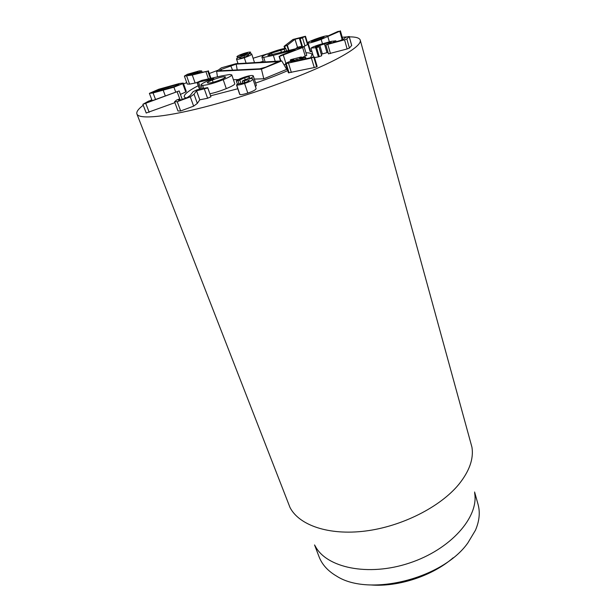 <?xml version="1.0" encoding="UTF-8"?>
<svg xmlns="http://www.w3.org/2000/svg" width="616" height="616" viewBox="0 0 616 616"><rect width="100%" height="100%" fill="white"/><g stroke="black" fill="none" stroke-linecap="round" stroke-linejoin="round"><path stroke-width="0.92" d="M319.789 39.393L311.465 41.572L316.07 39.362L324.016 37.114L319.789 39.393M316.424 40.564L316.07 39.362M308.092 43.051L307.53 42.881C307.423 42.404 309.902 41.203 314.961 39.285C321.19 37.022 325.34 35.843 327.427 35.743L327.881 35.982L337.891 31.47L339.786 31.208L321.182 39.386C314.576 41.788 310.21 43.012 308.092 43.051L310.641 51.598L310.079 51.405L307.53 42.881M342.689 39.285L340.556 40.463M322.453 43.728L321.182 39.386M311.912 51.505L310.641 51.598M332.324 42.766L343.02 39.74L344.991 37.715L347.401 36.798L349.164 36.544L346.854 38.954L344.552 39.832L325.841 44.868L331.462 42.365L328.805 42.512L315.284 46.901L319.065 46.693L316.624 47.671L311.188 48.048C312.127 47.232 314.791 46.123 319.173 44.722L331.185 41.364L335.882 40.795L332.34 42.75M335.905 41.765L335.72 41.103M351.659 45.461L349.418 48.079L347.124 48.957L328.505 53.831M329.098 43.513L328.805 42.512M328.02 52.345L322.376 53.954L319.758 45.045M322.376 53.954L321.306 54.308M321.652 55.656L319.026 46.754M321.683 55.756L318.364 56.918L315.7 47.917M318.364 56.918L314.514 57.565M293.824 59.729L291.029 60.037L290.282 60.014L290.821 59.644L300.916 57.034L301.555 57.049L299.607 58.05L305.675 57.388L302.133 58.582L296.589 59.375L290.767 61.962L314.329 56.949L311.411 58.043L286.171 63.563L285.524 63.533L286.178 63.102L293.817 59.667M301.108 57.873L300.97 57.434M314.329 56.949L317.171 66.466L316.655 66.844L314.26 67.56L311.411 58.043M314.26 67.56L288.419 72.827L285.524 63.533M244.598 77.077C249.827 75.445 252.729 75.067 253.307 75.945L253.322 76.007C252.93 76.985 251.567 77.939 249.241 78.871L249.241 78.894C251.305 78.455 252.537 78.486 252.937 78.979L252.953 79.048C252.814 80.157 250.027 81.628 244.583 83.468C240.225 84.816 237.584 85.308 236.66 84.962L238.184 83.93L244.46 82.775C247.54 81.743 249.11 80.896 249.18 80.234L249.164 80.172C248.825 79.649 247.185 79.849 244.252 80.781L242.234 81.081L244.282 80.065C247.724 78.91 249.503 77.955 249.626 77.2L249.611 77.123C249.365 76.577 247.694 76.792 244.606 77.762L237.992 80.758L236.467 80.75C237.568 79.764 240.279 78.54 244.598 77.077M256.356 85.239L253.322 76.007M256.402 85.37L255.455 86.64M256.048 88.45L252.953 79.048M256.087 88.581C255.971 89.751 253.207 91.253 247.794 93.093L244.583 83.468M247.794 93.093C243.451 94.425 240.81 94.895 239.886 94.51L236.66 84.962M239.886 94.51L236.498 84.869M244.868 82.636L244.252 80.781M245.26 79.734L244.606 77.762M240.964 83.63L239.724 79.941M238.985 83.707L237.992 80.758M196.904 89.859L207.099 87.718L207.731 87.688L207.099 88.142L196.573 90.768L194.032 94.217L190.29 96.866L177.239 101.694L174.567 101.748L176.669 100.008L179.456 98.991L178.532 100.269L180.018 100.216L187.426 97.459L190.136 95.565L193.139 91.645L196.904 89.859M207.731 87.688L210.926 96.781L207.607 98.252L199.8 99.815L196.573 90.768M199.8 99.815L196.504 90.806M199.73 99.846L197.328 103.411L194.032 94.217M197.328 103.411L193.64 106.144L180.65 110.972L177.239 101.694M180.65 110.972L177.978 110.98L174.567 101.748M179.834 100.246L179.51 99.361M179.141 90.945L142.874 104.312L148.733 101.047L151.151 100.416L148.448 102.056L179.141 90.945M174.913 102.672L146.231 112.982M151.351 100.986L151.143 100.447M151.089 101.086L150.912 100.616M177.685 85.378L177.385 84.554L179.064 84.677L174.336 86.587L153.261 92.084L158.32 89.836L177.385 84.554M158.736 90.952L158.32 89.836M182.736 83.661L173.912 87.187L153.068 92.947L149.388 93.355L158.789 89.235L179.395 83.522L183.275 83.075L182.736 83.661L185.755 91.992L180.426 94.394M175.675 91.977L173.912 87.187M155.517 99.446L153.068 92.947M183.275 83.075L186.278 91.391L185.755 91.992M284.684 46.346L284.176 46.246L293.008 39.455L305.482 36.267L300.169 38.816L301.401 37.73L294.972 39.27L287.372 45.261L284.684 46.346L285.316 48.387M305.482 36.267L307.9 44.344L303.472 46.685M302.002 46.978L299.553 38.862M301.794 46.277L297.482 47.27L295.041 39.239M297.482 47.27L294.972 39.27M288.95 50.389L287.372 45.261M297.413 47.309L295.888 48.564M243.89 55.24L239.963 55.856L243.728 53.954L247.655 53.33L243.89 55.24M244.129 55.163L243.728 53.954M248.579 54.993C248.494 55.525 247.047 56.264 244.229 57.226C241.395 58.12 239.863 58.358 239.624 57.95L239.616 57.927C239.709 57.404 241.164 56.657 243.998 55.694C246.793 54.816 248.317 54.578 248.571 54.986L248.579 54.993M244.475 57.149L243.998 55.694M246.092 63.14L244.306 57.712C239.562 59.213 236.96 59.644 236.505 59.005L236.498 58.974C236.636 58.412 237.761 57.688 239.847 56.811L236.89 56.872C236.975 56.141 239.231 55.024 243.659 53.5C248.002 52.144 250.358 51.752 250.727 52.314L248.032 54.116M238.053 63.641L236.513 59.036L238.053 63.641M248.04 54.123C250.188 53.615 251.405 53.569 251.705 53.992L251.705 53.992C251.551 54.855 249.08 56.094 244.306 57.712M254.316 61.993L251.705 53.992L254.316 61.993L253.931 62.647M196.442 73.05L187.788 75.037L189.459 74.012L196.635 71.98L198.152 72.01L196.442 73.05M189.805 74.998L189.459 74.012M196.935 72.834L196.635 71.98M196.566 73.504L207.785 71.133L192.292 75.029L184.376 76.114L187.372 74.297L199.307 70.879L201.671 70.925L196.558 73.489M208.454 78.894L205.944 71.718M197.128 82.582L189.574 84.146L186.71 76.176M189.574 84.146L187.226 84.03L184.376 76.114M349.31 36.868C355.871 36.845 359.521 37.93 360.26 40.132C361.284 43.875 353.33 50.227 336.398 59.19C308.678 73.689 256.295 93.147 212.081 105.059C167.775 117.025 138.816 119.82 136.914 113.991C136.213 111.873 138.315 108.955 143.228 105.244M145.353 103.711L151.767 99.63M183.583 83.93L186.71 82.59M209.278 73.504L218.21 70.162M236.344 63.748L237.907 63.217M253.091 58.243L267.96 53.677M342.211 37.222L346.977 36.922M259.775 62.278L263.232 61.277L259.775 62.278M305.967 52.791C309.617 52.791 311.65 53.399 312.058 54.608L310.664 57.55L312.058 54.608C311.65 53.399 309.617 52.791 305.967 52.791M287.734 70.617C278.317 74.79 267.621 78.933 255.64 83.044C267.621 78.933 278.317 74.79 287.734 70.617M237.799 88.758L210.587 95.819L237.799 88.758M185.994 98.16L184.238 96.881C183.761 94.51 188.427 90.791 198.237 85.709C188.427 90.791 183.761 94.51 184.238 96.881L185.994 98.16M370.994 584.969C398.383 587.14 432.447 575.875 453.137 557.803M474.59 491.999L478.016 504.235C480.272 512.273 479.417 520.943 475.452 530.245L467.867 542.904C442.712 578.817 368.838 597.066 336.659 576.145C327.928 571.047 322.068 564.595 319.08 556.795L314.545 544.929M474.651 493.085C478.971 517.07 450.727 549.503 409.317 563.078C367.983 576.869 325.972 567.675 315.138 545.845M136.914 113.991L289.982 507.438C298.983 525.163 328.567 535.643 365.203 531.061C401.801 526.518 440.325 506.96 458.858 484.322C469.415 471.14 473.781 458.789 471.956 447.262L360.26 40.132M224.748 77.832L224.37 76.707L225.579 76.954C225.695 77.431 224.055 78.363 220.659 79.757C215.338 81.828 211.257 82.952 208.408 83.114L207.292 82.867C207.192 82.375 208.886 81.42 212.366 80.003C217.502 78.001 221.498 76.9 224.37 76.707M213.159 82.275L212.366 80.003M203.727 88.427L202.649 85.385C207.7 85.008 214.56 83.106 223.215 79.68C229.006 77.323 231.862 75.722 231.778 74.875L234.773 83.714C234.873 84.615 232.04 86.255 226.28 88.627C220.22 91.076 214.753 92.793 209.864 93.771M200.939 89.012L198.506 82.144L213.875 78.656L208.863 80.504C203.596 82.636 200.97 84.138 200.993 85L202.649 85.385M199.746 89.258L197.289 82.352L198.506 82.144M231.778 74.875L229.837 74.49L221.945 75.845L201.763 80.403L197.289 82.352M305.259 56.233L302.633 47.532L304.135 46.7L306.753 55.386L301.74 57.665M280.896 60.953L279.471 56.403L302.633 47.532M285.732 64.203L284.007 64.78M295.241 49.596L280.596 55.494L279.471 56.403M275.221 61.307L273.342 55.363L295.233 49.573M281.443 52.375L280.788 50.281L284.222 49.265L285.77 48.433L284.723 48.472C281.042 49.072 275.737 50.689 268.807 53.33C264.048 55.263 261.746 56.526 261.9 57.126L263.694 57.388L273.342 55.363M272.118 54.77L271.579 53.061L280.788 50.281M304.135 46.7L268.822 55.332L267.744 55.171L271.579 53.061M217.463 76.854L216.624 71.333L221.398 67.814L235.582 63.794L281.743 60.899L286.694 69.385L263.794 78.802L254.339 79.079M238.377 79.556L233.41 79.703M221.152 69.462L236.198 64.11L278.317 61.631L265.881 67.113L259.767 68.815L219.311 70.825L221.152 69.462L221.675 70.709M281.743 60.899L261.438 69.138L216.624 71.333M263.794 78.802L261.438 69.138M342.188 39.709L339.786 31.208M329.352 41.819L327.851 36.629M351.69 45.576L349.164 36.544M349.418 48.079L346.854 38.954M347.124 48.957L344.552 39.832M330.453 53.553L327.827 44.498M326.996 52.622L324.393 43.69M319.281 56.68L316.624 47.671M291.283 60.853L291.029 60.037M305.39 58.72L305.105 57.773M302.379 59.39L302.133 58.582M297.382 60.499L297.004 59.252M296.958 60.591L296.589 59.375M316.655 66.844L313.814 57.311M291.353 72.449L288.457 63.117M289.073 72.873L286.171 63.563M244.606 82.729L243.982 80.865M237.406 84.215L236.328 81.019L237.399 84.215M207.607 98.252L204.389 89.135M193.64 106.144L190.29 96.866M179.78 98.953L177.208 91.915M182.298 99.599L179.164 91.022M149.172 112.281L145.823 103.542M146.261 113.075L142.912 104.343M153.769 92.146L153.615 91.722M168.391 88.288L167.96 87.102M165.281 95.827L163.201 90.229M307.507 44.645L305.089 36.56M304.974 46.031L302.533 37.922M302.587 46.839L300.169 38.816M288.55 50.497L287.002 45.492M210.341 78.463L207.785 71.133M195.149 83.044L192.292 75.029M226.28 88.627L223.215 79.68M285.87 63.248L283.391 55.286M265.15 61.947L263.694 57.388M284.908 51.459L284.222 49.265M232.571 70.17L230.692 65.666M237.206 69.939L236.198 64.11M277.831 62.147L277.731 61.538M340.402 30.831L342.804 39.324M335.882 40.795L336.136 41.696M349.203 36.475L351.721 45.499M325.841 44.868L328.474 53.9M319.065 46.693L321.714 55.694M310.995 48.425L313.529 56.942M290.282 60.014L290.629 61.146M301.555 57.049L301.778 57.781M305.675 57.388L306.036 58.582M253.307 75.945L256.379 85.301M252.937 78.979L256.071 88.511M236.482 84.846L239.701 94.379M242.234 81.112L242.943 83.229M179.911 98.991L180.334 100.146M179.179 90.976L182.328 99.592M142.874 104.312L146.223 113.036M151.151 100.416L151.367 100.978M149.388 93.355L152.167 100.685M284.076 46.385L284.723 48.472M201.671 70.925L202.11 72.157M208.331 70.794L210.957 78.324M202.317 88.719L200.993 85M199.515 89.305L197.02 82.282M280.534 60.976L279.079 56.333M263.486 62.047L261.9 57.126M286.571 51.02L285.77 48.433"/></g></svg>
